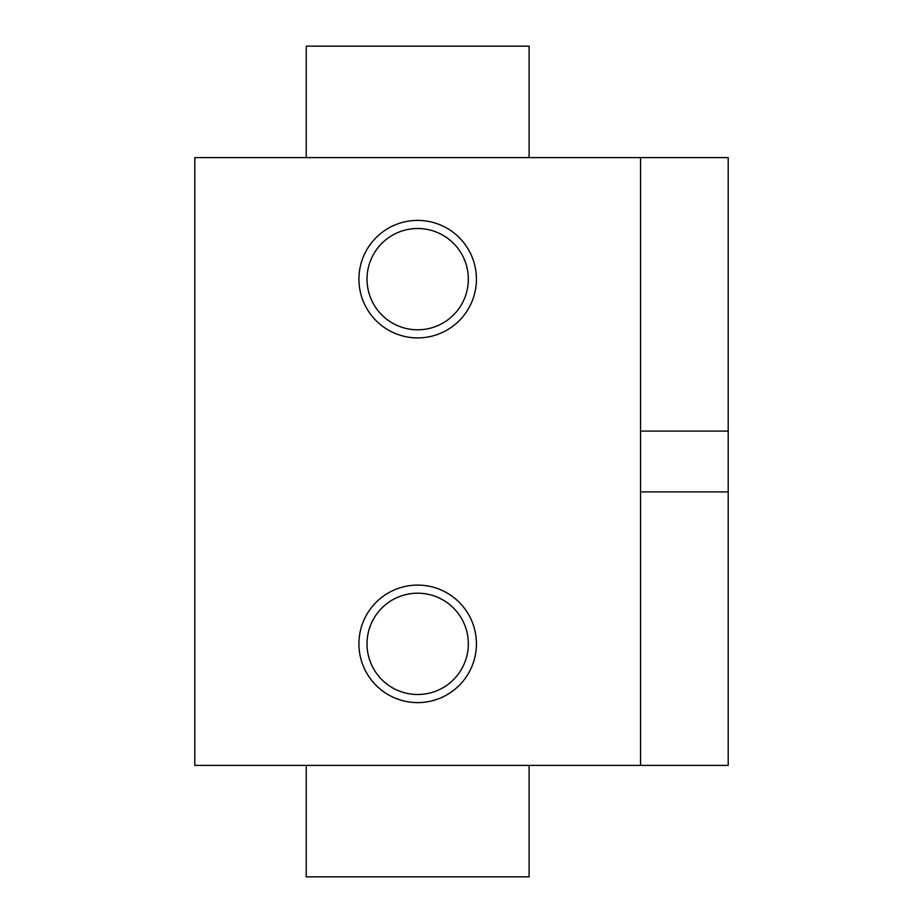<?xml version="1.0" encoding="UTF-8"?>
<svg xmlns="http://www.w3.org/2000/svg" width="923" height="923" viewBox="0 0 923 923"><rect width="100%" height="100%" fill="white"/><g stroke="black" fill="none" stroke-linecap="round" stroke-linejoin="round"><path stroke-width="1.38" d="M529.11 157.591L529.11 46.15L529.11 157.591L640.539 157.591L194.799 157.591L306.24 157.591L306.24 46.15L529.11 46.15L529.11 157.591L529.11 46.15L306.24 46.15L306.24 157.591L306.24 46.15M417.669 876.85L306.24 876.85L306.24 765.409L306.24 876.85L306.24 765.409L306.24 876.85L529.11 876.85L529.11 765.409L529.11 876.85M358.92 643.85A58.76 58.76 61.7 0 0 417.669 702.611A58.76 58.76 61.7 0 0 476.43 643.85A58.76 58.76 61.7 0 0 417.669 585.09A58.76 58.76 61.7 0 0 358.92 643.85M367.019 643.85A50.65 50.65 61.7 0 0 417.669 694.5A50.65 50.65 61.7 0 0 468.33 643.85A50.65 50.65 61.7 0 0 417.669 593.201A50.65 50.65 61.7 0 0 367.019 643.85M358.92 279.15A58.76 58.76 61.7 0 0 417.669 337.91A58.76 58.76 61.7 0 0 476.43 279.15A58.76 58.76 61.7 0 0 417.669 220.389A58.76 58.76 61.7 0 0 358.92 279.15M367.019 279.15A50.65 50.65 61.7 0 0 417.669 329.799A50.65 50.65 61.7 0 0 468.33 279.15A50.65 50.65 61.7 0 0 417.669 228.5A50.65 50.65 61.7 0 0 367.019 279.15M640.539 765.409L640.539 157.591L728.201 157.591L728.201 765.409L194.799 765.409L194.799 157.591M728.201 491.89L640.539 491.89M728.201 431.11L640.539 431.11"/></g></svg>
